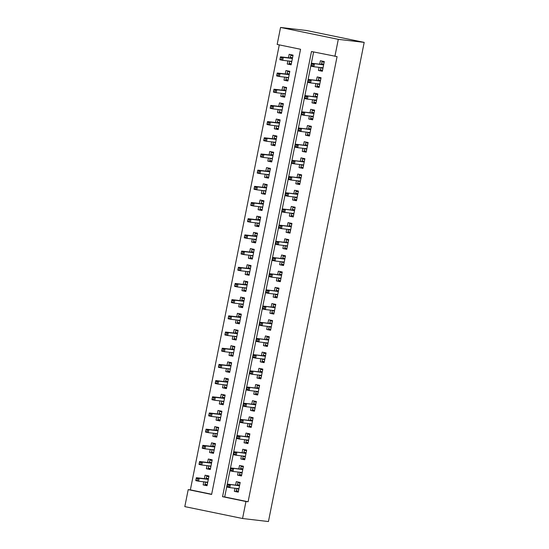 <?xml version="1.0" encoding="UTF-8"?>
<svg xmlns="http://www.w3.org/2000/svg" width="549" height="549" viewBox="0 0 549 549"><rect width="100%" height="100%" fill="white"/><g stroke="black" fill="none" stroke-linecap="round" stroke-linejoin="round"><path stroke-width="0.82" d="M242.555 518.51L184.807 506.617L188.204 489.619L211.619 494.443L300.571 49.273L277.163 44.448L280.56 27.45L306.445 30.49L364.193 42.383L268.44 521.55L242.555 518.51L245.952 501.512L248.107 501.765L337.065 56.595L311.496 51.524L222.544 496.694L245.952 501.512M279.283 44.888L190.366 489.873L188.204 489.619M319.072 67.349L318.447 70.457L322.352 71.26L324.294 61.55L320.39 60.747L319.703 64.192M315.833 83.537L315.215 86.646L319.113 87.449L321.055 77.738L317.157 76.935L316.464 80.38M312.601 99.726L311.983 102.835L315.881 103.637L317.823 93.927L313.918 93.124L313.232 96.569M309.368 115.914L308.744 119.023L312.649 119.826L314.591 110.116L310.686 109.313L310 112.758M306.129 132.103L305.512 135.212L309.41 136.015L311.352 126.304L307.454 125.501L306.761 128.946M302.897 148.292L302.279 151.4L306.177 152.203L308.119 142.493L304.215 141.69L303.528 145.135M299.665 164.48L299.04 167.589L302.945 168.392L304.887 158.682L300.982 157.872L300.296 161.324M296.426 180.669L295.808 183.778L299.706 184.581L301.648 174.863L297.75 174.06L297.057 177.512M293.193 196.858L292.569 199.966L296.474 200.769L298.416 191.052L294.511 190.249L293.825 193.701M289.961 213.039L289.337 216.148L293.241 216.958L295.177 207.241L291.279 206.438L290.593 209.883M286.722 229.228L286.104 232.337L290.002 233.147L291.944 223.429L288.047 222.626L287.353 226.071M283.49 245.417L282.865 248.525L286.77 249.328L288.712 239.618L284.807 238.815L284.121 242.26M280.258 261.605L279.633 264.714L283.538 265.517L285.473 255.807L281.575 255.004L280.882 258.449M277.019 277.794L276.401 280.903L280.299 281.706L282.241 271.995L278.336 271.192L277.65 274.637M273.786 293.983L273.162 297.091L277.067 297.894L279.009 288.184L275.104 287.381L274.418 290.826M270.547 310.171L269.93 313.28L273.827 314.083L275.77 304.372L271.872 303.57L271.179 307.015M267.315 326.36L266.697 329.469L270.595 330.272L272.537 320.561L268.633 319.758L267.946 323.203M264.083 342.549L263.458 345.657L267.363 346.46L269.305 336.75L265.4 335.94L264.714 339.392M260.844 358.737L260.226 361.846L264.124 362.649L266.066 352.932L262.168 352.129L261.475 355.58M257.611 374.926L256.994 378.035L260.892 378.837L262.834 369.12L258.929 368.317L258.243 371.769M254.379 391.108L253.755 394.223L257.659 395.026L259.602 385.309L255.697 384.506L255.011 387.951M251.14 407.296L250.522 410.405L254.42 411.215L256.362 401.497L252.465 400.695L251.771 404.139M247.908 423.485L247.283 426.594L251.188 427.397L253.13 417.686L249.225 416.883L248.539 420.328M244.676 439.674L244.051 442.782L247.956 443.585L249.891 433.875L245.993 433.072L245.307 436.517M241.436 455.862L240.819 458.971L244.717 459.774L246.659 450.063L242.761 449.26L242.068 452.705M238.204 472.051L237.58 475.159L241.485 475.962L243.427 466.252L239.522 465.449L238.836 468.894M207.103 485.385L203.137 484.918L203.754 481.809M203.137 484.918L207.035 485.721L208.977 476.01L205.072 475.208L204.386 478.653M210.336 469.196L206.369 468.729L206.994 465.621M206.369 468.729L210.274 469.532L212.209 459.822L208.311 459.019L207.618 462.464M213.575 453.007L209.601 452.541L210.226 449.432M209.601 452.541L213.506 453.344L215.448 443.633L211.543 442.83L210.857 446.275M216.807 436.819L212.84 436.352L213.458 433.243M212.84 436.352L216.738 437.155L218.68 427.445L214.783 426.642L214.089 430.087M220.039 420.63L216.073 420.163L216.697 417.055M216.073 420.163L219.977 420.966L221.913 411.256L218.015 410.453L217.329 413.898M223.278 404.441L219.305 403.975L219.929 400.866M219.305 403.975L223.21 404.785L225.152 395.067L221.247 394.264L220.561 397.709M226.511 388.253L222.544 387.786L223.162 384.677M222.544 387.786L226.442 388.596L228.384 378.879L224.486 378.076L223.793 381.521M229.75 372.064L225.776 371.604L226.401 368.496M225.776 371.604L229.681 372.407L231.623 362.69L227.718 361.887L227.032 365.332M232.982 355.882L229.015 355.416L229.633 352.307M229.015 355.416L232.913 356.219L234.855 346.501L230.951 345.698L230.264 349.15M236.214 339.694L232.248 339.227L232.865 336.118M232.248 339.227L236.145 340.03L238.088 330.32L234.19 329.51L233.497 332.962M239.453 323.505L235.48 323.038L236.104 319.93M235.48 323.038L239.385 323.841L241.327 314.131L237.422 313.321L236.736 316.773M242.685 307.316L238.719 306.85L239.337 303.741M238.719 306.85L242.617 307.653L244.559 297.942L240.654 297.139L239.968 300.584M245.918 291.128L241.951 290.661L242.569 287.552M241.951 290.661L245.849 291.464L247.791 281.754L243.893 280.951L243.2 284.396M249.157 274.939L245.183 274.473L245.808 271.364M245.183 274.473L249.088 275.275L251.03 265.565L247.125 264.762L246.439 268.207M252.389 258.751L248.423 258.284L249.04 255.175M248.423 258.284L252.32 259.087L254.262 249.376L250.358 248.573L249.671 252.018M255.621 242.562L251.655 242.095L252.279 238.987M251.655 242.095L255.559 242.898L257.495 233.188L253.597 232.385L252.904 235.83M258.86 226.373L254.887 225.907L255.511 222.798M254.887 225.907L258.792 226.716L260.734 216.999L256.829 216.196L256.143 219.641M262.093 210.185L258.126 209.718L258.744 206.609M258.126 209.718L262.024 210.528L263.966 200.81L260.068 200.008L259.375 203.453M265.325 193.996L261.358 193.536L261.983 190.428M261.358 193.536L265.263 194.339L267.198 184.622L263.3 183.819L262.614 187.264M268.564 177.814L264.591 177.348L265.215 174.239M264.591 177.348L268.495 178.151L270.437 168.433L266.533 167.63L265.846 171.082M271.796 161.626L267.83 161.159L268.447 158.05M267.83 161.159L271.728 161.962L273.67 152.251L269.772 151.442L269.079 154.893M275.035 145.437L271.062 144.97L271.686 141.862M271.062 144.97L274.967 145.773L276.909 136.063L273.004 135.253L272.318 138.705M278.268 129.248L274.294 128.782L274.919 125.673M274.294 128.782L278.199 129.585L280.141 119.874L276.236 119.071L275.55 122.516M281.5 113.06L277.533 112.593L278.151 109.484M277.533 112.593L281.431 113.396L283.373 103.686L279.475 102.883L278.782 106.328M284.739 96.871L280.765 96.404L281.39 93.296M280.765 96.404L284.67 97.207L286.612 87.497L282.708 86.694L282.021 90.139M287.971 80.682L284.005 80.216L284.622 77.107M284.005 80.216L287.902 81.019L289.845 71.308L285.94 70.505L285.254 73.95M190.366 489.873L211.653 494.258M287.854 60.918L287.237 64.027L291.135 64.83L293.077 55.12L289.179 54.317L288.486 57.762M313.616 51.956L224.699 496.948L248.107 501.765M234.972 488.239L234.348 491.348L238.252 492.151L240.188 482.441L236.29 481.638L235.596 485.083M334.904 56.341L338.301 39.35L364.193 42.383M338.301 39.35L280.56 27.45M224.699 496.948L222.544 496.694M238.314 491.815L234.348 491.348M291.203 64.494L287.237 64.027M241.553 475.626L237.58 475.159M244.785 459.438L240.819 458.971M248.018 443.249L244.051 442.782M251.257 427.06L247.283 426.594M254.489 410.872L250.522 410.405M257.728 394.683L253.755 394.223M260.96 378.494L256.994 378.035M264.193 362.313L260.226 361.846M267.432 346.124L263.458 345.657M270.664 329.935L266.697 329.469M273.896 313.747L269.93 313.28M277.135 297.558L273.162 297.091M280.367 281.369L276.401 280.903M283.6 265.181L279.633 264.714M286.839 248.992L282.865 248.525M290.071 232.803L286.104 232.337M293.303 216.615L289.337 216.148M296.542 200.426L292.569 199.966M299.775 184.244L295.808 183.778M303.014 168.056L299.04 167.589M306.246 151.867L302.279 151.4M309.478 135.678L305.512 135.212M312.717 119.49L308.744 119.023M315.95 103.301L311.983 102.835M319.182 87.113L315.215 86.646M322.421 70.924L318.447 70.457M238.842 489.166L236.681 488.72L236.276 490.744L238.444 491.19M240.098 482.907L237.895 482.653L240.057 483.099M237.895 482.653L237.491 484.678L239.652 485.124M239.536 485.7L237.772 485.337L237.491 484.678L237.367 485.289M229.063 485.172L227.506 484.849L227.183 486.469L228.741 486.791L229.063 485.172L230.381 484.719L229.798 487.629L226.984 487.052L227.567 484.143L239.522 485.79M227.506 484.849L227.567 484.143L237.772 485.337M228.741 486.791L229.798 487.629L238.939 488.706M227.183 486.469L226.984 487.052M208.881 476.477L206.685 476.223L208.846 476.669M207.227 484.76L205.065 484.314L205.525 482.015M206.156 478.858L206.685 476.223M207.632 482.736L205.738 482.043M208.325 479.27L206.561 478.906L206.28 478.248L208.442 478.694M197.53 480.361L197.853 478.742L196.288 478.419L195.966 480.039L198.58 481.199L195.773 480.622L196.357 477.712L199.163 478.289L198.58 481.199L207.728 482.276M197.853 478.742L199.163 478.289L208.304 479.359M196.288 478.419L196.357 477.712L206.561 478.906M195.773 480.622L195.966 480.039M242.082 472.977L239.92 472.538L239.515 474.556L241.677 475.002M243.331 466.725L241.128 466.465L243.296 466.911M241.128 466.465L240.723 468.489L242.891 468.935M242.775 469.512L241.011 469.148L240.723 468.489L240.606 469.1M232.296 468.983L230.738 468.661L230.415 470.28L231.973 470.603L232.296 468.983L233.613 468.53L233.03 471.447L230.223 470.864L230.806 467.954L242.754 469.601M230.738 468.661L230.806 467.954L241.011 469.148M231.973 470.603L233.03 471.447L242.171 472.517M230.415 470.28L230.223 470.864M245.314 456.795L243.152 456.349L242.747 458.367L244.909 458.813M246.563 450.537L244.367 450.276L246.528 450.722M244.367 450.276L243.962 452.301L246.124 452.747M246.007 453.323L244.243 452.959L243.962 452.301L243.838 452.911M235.535 452.795L233.97 452.472L233.648 454.092L235.212 454.414L235.535 452.795L236.845 452.342L236.262 455.258L233.455 454.675L234.039 451.765L245.986 453.412M233.97 452.472L234.039 451.765L244.243 452.959M235.212 454.414L236.262 455.258L245.41 456.329M233.648 454.092L233.455 454.675M248.553 440.607L246.384 440.161L245.979 442.185L248.148 442.624M249.802 434.348L247.599 434.087L249.761 434.534M247.599 434.087L247.194 436.112L249.356 436.558M249.239 437.134L247.475 436.771L247.194 436.112L247.071 436.723M238.767 436.606L237.209 436.283L236.887 437.903L238.444 438.226L238.767 436.606L240.085 436.153L239.501 439.07L236.688 438.486L237.271 435.577L249.225 437.224M237.209 436.283L237.271 435.577L247.475 436.771M238.444 438.226L239.501 439.07L248.642 440.14M236.887 437.903L236.688 438.486M251.785 424.418L249.623 423.972L249.219 425.997L251.38 426.443M253.034 418.16L250.831 417.899L253 418.345M250.831 417.899L250.433 419.923L252.595 420.369M252.478 420.946L250.715 420.582L250.433 419.923L250.31 420.541M241.999 420.417L240.441 420.095L240.119 421.714L241.677 422.037L241.999 420.417L243.317 419.964L242.733 422.881L239.927 422.305L240.51 419.388L252.458 421.042M240.441 420.095L240.51 419.388L250.715 420.582M241.677 422.037L242.733 422.881L251.874 423.952M240.119 421.714L239.927 422.305M212.12 460.295L209.917 460.035L212.079 460.481M210.466 468.572L208.297 468.125L208.757 465.827M209.389 462.67L209.917 460.035M210.864 466.547L208.977 465.854M211.557 463.082L209.793 462.718L209.512 462.059L211.674 462.505M200.762 464.173L201.085 462.553L199.527 462.231L199.198 463.85L201.819 465.017L199.006 464.433L199.589 461.524L202.403 462.1L201.819 465.017L210.96 466.087M201.085 462.553L202.403 462.1L211.543 463.171M199.527 462.231L199.589 461.524L209.793 462.718M199.006 464.433L199.198 463.85M215.352 444.107L213.149 443.846L215.318 444.292M213.698 452.383L211.537 451.937L211.996 449.638M212.628 446.481L213.149 443.846M214.103 450.358L212.209 449.665M214.796 446.893L213.033 446.529L212.744 445.87L214.913 446.316M203.995 447.984L204.317 446.364L202.759 446.042L202.437 447.661L205.052 448.828L202.245 448.245L202.828 445.335L205.635 445.912L205.052 448.828L214.192 449.899M204.317 446.364L205.635 445.912L214.776 446.982M202.759 446.042L202.828 445.335L213.033 446.529M202.245 448.245L202.437 447.661M218.584 427.918L216.388 427.657L218.55 428.103M216.93 436.194L214.769 435.755L215.229 433.449M215.86 430.292L216.388 427.657M217.335 434.177L215.441 433.477M218.028 430.704L216.265 430.341L215.983 429.682L218.145 430.128M207.234 431.795L207.556 430.176L205.992 429.853L205.669 431.473L208.284 432.639L205.477 432.056L206.06 429.146L208.867 429.723L208.284 432.639L217.431 433.71M207.556 430.176L208.867 429.723L218.008 430.793M205.992 429.853L206.06 429.146L216.265 430.341M205.477 432.056L205.669 431.473M221.823 411.729L219.621 411.469L221.782 411.915M220.17 420.012L218.001 419.566L218.461 417.267M219.092 414.104L219.621 411.469M220.568 417.988L218.68 417.288M221.261 414.516L219.497 414.152L219.216 413.493L221.377 413.939M210.466 415.607L210.789 413.987L209.231 413.665L208.908 415.284L211.523 416.451L208.709 415.868L209.293 412.958L212.106 413.534L211.523 416.451L220.664 417.521M210.789 413.987L212.106 413.534L221.247 414.612M209.231 413.665L209.293 412.958L219.497 414.152M208.709 415.868L208.908 415.284M255.017 408.23L252.856 407.783L252.451 409.808L254.612 410.254M256.266 401.971L254.07 401.71L256.232 402.156M254.07 401.71L253.665 403.735L255.827 404.181M255.71 404.757L253.947 404.4L253.665 403.735L253.542 404.352M245.238 404.229L243.674 403.906L243.351 405.526L244.916 405.848L245.238 404.229L246.549 403.776L245.973 406.692L243.159 406.116L243.742 403.199L255.697 404.853M243.674 403.906L243.742 403.199L253.947 404.4M244.916 405.848L245.973 406.692L255.113 407.763M243.351 405.526L243.159 406.116M225.056 395.541L222.853 395.28L225.021 395.726M223.402 403.824L221.24 403.378L221.7 401.079M222.331 397.922L222.853 395.28M223.807 401.799L221.913 401.099M224.5 398.327L222.736 397.963L222.455 397.304L224.616 397.751M213.698 399.418L214.021 397.799L212.463 397.476L212.14 399.096L214.755 400.262L211.948 399.686L212.532 396.769L215.338 397.346L214.755 400.262L223.896 401.333M214.021 397.799L215.338 397.346L224.479 398.423M212.463 397.476L212.532 396.769L222.736 397.963M211.948 399.686L212.14 399.096M258.256 392.041L256.088 391.595L255.69 393.619L257.852 394.065M259.505 385.782L257.303 385.522L259.464 385.968M257.303 385.522L256.898 387.546L259.059 387.992M258.95 388.575L257.179 388.212L256.898 387.546L256.774 388.164M248.471 388.04L246.913 387.724L246.59 389.337L248.148 389.66L248.471 388.04L249.788 387.587L249.205 390.504L246.398 389.927L246.975 387.011L258.929 388.665M246.913 387.724L246.975 387.011L257.179 388.212M248.148 389.66L249.205 390.504L258.346 391.574M246.59 389.337L246.398 389.927M228.288 379.352L226.092 379.091L228.254 379.537M226.634 387.635L224.472 387.189L224.932 384.89M225.564 381.733L226.092 379.091M227.039 385.611L225.145 384.911M227.732 382.145L225.968 381.781L225.687 381.116L227.849 381.562M216.937 383.229L217.26 381.61L215.695 381.294L215.373 382.907L217.994 384.074L215.181 383.497L215.764 380.581L218.571 381.157L217.994 384.074L227.135 385.144M217.26 381.61L218.571 381.157L227.718 382.234M215.695 381.294L215.764 380.581L225.968 381.781M215.181 383.497L215.373 382.907M261.489 375.852L259.327 375.406L258.922 377.431L261.084 377.877M262.738 369.594L260.542 369.333L262.703 369.779M260.542 369.333L260.137 371.357L262.298 371.803M262.182 372.387L260.418 372.023L260.137 371.357L260.013 371.975M251.71 371.858L250.145 371.536L249.822 373.155L251.38 373.471L251.71 371.858L253.02 371.405L252.437 374.315L249.63 373.739L250.214 370.822L262.161 372.476M250.145 371.536L250.214 370.822L260.418 372.023M251.38 373.471L252.437 374.315L261.578 375.386M249.822 373.155L249.63 373.739M231.527 363.164L229.324 362.903L231.486 363.349M229.873 371.447L227.705 371L228.164 368.702M228.796 365.545L229.324 362.903M230.278 369.422L228.384 368.722M230.971 365.957L229.201 365.593L228.919 364.927L231.081 365.373M220.17 367.041L220.492 365.421L218.934 365.106L218.612 366.725L221.226 367.885L218.42 367.308L218.996 364.392L221.81 364.968L221.226 367.885L230.367 368.955M220.492 365.421L221.81 364.968L230.951 366.046M218.934 365.106L218.996 364.392L229.201 365.593M218.42 367.308L218.612 366.725M264.721 359.664L262.559 359.218L262.154 361.242L264.316 361.688M265.977 353.405L263.774 353.151L265.936 353.59M263.774 353.151L263.369 355.169L265.531 355.615M265.414 356.198L263.65 355.834L263.369 355.169L263.246 355.786M254.942 355.67L253.377 355.347L253.055 356.967L254.619 357.289L254.942 355.67L256.253 355.217L255.676 358.126L252.863 357.55L253.446 354.633L265.4 356.287M253.377 355.347L253.446 354.633L263.65 355.834M254.619 357.289L255.676 358.126L264.817 359.204M253.055 356.967L252.863 357.55M234.759 346.975L232.563 346.721L234.725 347.16M233.105 355.258L230.944 354.812L231.404 352.513M232.035 349.356L232.563 346.721M233.51 353.233L231.616 352.54M234.203 349.768L232.44 349.404L232.158 348.739L234.32 349.185M223.402 350.852L223.731 349.239L222.167 348.917L221.844 350.537L224.459 351.696L221.652 351.12L222.235 348.203L225.042 348.787L224.459 351.696L233.6 352.774M223.731 349.239L225.042 348.787L234.183 349.857M222.167 348.917L222.235 348.203L232.44 349.404M221.652 351.12L221.844 350.537M267.96 343.475L265.798 343.029L265.393 345.053L267.555 345.499M269.209 337.216L267.006 336.962L269.168 337.409M267.006 336.962L266.601 338.98L268.763 339.426M268.653 340.009L266.883 339.646L266.601 338.98L266.478 339.598M258.174 339.481L256.616 339.158L256.294 340.778L257.852 341.101L258.174 339.481L259.492 339.028L258.908 341.938L256.102 341.361L256.678 338.445L268.633 340.099M256.616 339.158L256.678 338.445L266.883 339.646M257.852 341.101L258.908 341.938L268.049 343.015M256.294 340.778L256.102 341.361M237.992 330.786L235.796 330.532L237.957 330.978M236.338 339.069L234.176 338.623L234.636 336.324M235.267 333.168L235.796 330.532M236.743 337.045L234.855 336.352M237.436 333.579L235.672 333.216L235.391 332.55L237.552 332.996M226.641 334.67L226.963 333.051L225.399 332.728L225.076 334.348L227.698 335.508L224.884 334.931L225.467 332.015L228.274 332.598L227.698 335.508L236.839 336.585M226.963 333.051L228.274 332.598L237.422 333.668M225.399 332.728L225.467 332.015L235.672 333.216M224.884 334.931L225.076 334.348M271.192 327.286L269.031 326.84L268.626 328.865L270.787 329.311M272.441 321.028L270.245 320.774L272.407 321.22M270.245 320.774L269.84 322.798L272.002 323.244M271.885 323.821L270.122 323.457L269.84 322.798L269.717 323.409M261.413 323.292L259.849 322.97L259.526 324.589L261.084 324.912L261.413 323.292L262.724 322.839L262.141 325.749L259.334 325.173L259.917 322.256L271.865 323.91M259.849 322.97L259.917 322.256L270.122 323.457M261.084 324.912L262.141 325.749L271.281 326.827M259.526 324.589L259.334 325.173M241.231 314.598L239.028 314.344L241.189 314.79M239.577 322.881L237.415 322.435L237.875 320.136M238.499 316.979L239.028 314.344M239.982 320.856L238.088 320.163M240.675 317.391L238.904 317.027L238.623 316.368L240.785 316.807M229.873 318.482L230.196 316.862L228.638 316.54L228.315 318.159L230.93 319.319L228.123 318.743L228.7 315.826L231.513 316.409L230.93 319.319L240.071 320.396M230.196 316.862L231.513 316.409L240.654 317.48M228.638 316.54L228.7 315.826L238.904 317.027M228.123 318.743L228.315 318.159M274.425 311.098L272.263 310.652L271.858 312.676L274.02 313.122M275.68 304.839L273.477 304.585L275.639 305.031M273.477 304.585L273.073 306.61L275.234 307.056M275.118 307.632L273.354 307.268L273.073 306.61L272.949 307.22M264.645 307.104L263.088 306.781L262.758 308.401L264.323 308.723L264.645 307.104L265.963 306.651L265.38 309.561L262.566 308.984L263.149 306.074L275.104 307.721M263.088 306.781L263.149 306.074L273.354 307.268M264.323 308.723L265.38 309.561L274.521 310.638M262.758 308.401L262.566 308.984M244.463 298.409L242.267 298.155L244.429 298.601M242.809 306.692L240.647 306.246L241.107 303.947M241.738 300.79L242.267 298.155M243.214 304.668L241.32 303.974M243.907 301.202L242.143 300.838L241.862 300.179L244.024 300.626M233.105 302.293L233.435 300.674L231.87 300.351L231.548 301.971L234.162 303.13L231.355 302.554L231.939 299.637L234.746 300.221L234.162 303.13L243.303 304.208M233.435 300.674L234.746 300.221L243.886 301.291M231.87 300.351L231.939 299.637L242.143 300.838M231.355 302.554L231.548 301.971M277.664 294.909L275.502 294.463L275.097 296.487L277.259 296.934M278.913 288.657L276.71 288.397L278.871 288.843M276.71 288.397L276.305 290.421L278.473 290.867M278.357 291.444L276.593 291.08L276.305 290.421L276.188 291.032M267.878 290.915L266.32 290.593L265.997 292.212L267.555 292.535L267.878 290.915L269.195 290.462L268.612 293.379L265.805 292.795L266.389 289.886L278.336 291.533M266.32 290.593L266.389 289.886L276.593 291.08M267.555 292.535L268.612 293.379L277.753 294.449M265.997 292.212L265.805 292.795M247.702 282.227L245.499 281.966L247.661 282.412M246.041 290.503L243.88 290.057L244.339 287.758M244.971 284.602L245.499 281.966M246.446 288.479L244.559 287.786M247.139 285.013L245.376 284.65L245.094 283.991L247.256 284.437M236.344 286.104L236.667 284.485L235.109 284.162L234.78 285.782L237.401 286.949L234.588 286.365L235.171 283.456L237.985 284.032L237.401 286.949L246.542 288.019M236.667 284.485L237.985 284.032L247.125 285.103M235.109 284.162L235.171 283.456L245.376 284.65M234.588 286.365L234.78 285.782M280.896 278.727L278.734 278.281L278.329 280.299L280.491 280.745M282.145 272.469L279.949 272.208L282.111 272.654M279.949 272.208L279.544 274.232L281.706 274.678M281.589 275.255L279.825 274.891L279.544 274.232L279.42 274.843M271.117 274.726L269.552 274.404L269.23 276.023L270.794 276.346L271.117 274.726L272.428 274.274L271.844 277.19L269.037 276.607L269.621 273.697L281.568 275.344M269.552 274.404L269.621 273.697L279.825 274.891M270.794 276.346L271.844 277.19L280.992 278.261M269.23 276.023L269.037 276.607M250.934 266.039L248.731 265.778L250.893 266.224M249.28 274.315L247.119 273.869L247.578 271.57M248.21 268.413L248.731 265.778M249.685 272.29L247.791 271.597M250.378 268.825L248.608 268.461L248.326 267.802L250.495 268.248M239.577 269.916L239.899 268.296L238.341 267.974L238.019 269.593L240.634 270.76L237.827 270.177L238.41 267.267L241.217 267.843L240.634 270.76L249.774 271.83M239.899 268.296L241.217 267.843L250.358 268.914M238.341 267.974L238.41 267.267L248.608 268.461M237.827 270.177L238.019 269.593M284.128 262.539L281.966 262.093L281.562 264.117L283.73 264.556M285.384 256.28L283.181 256.019L285.343 256.465M283.181 256.019L282.776 258.044L284.938 258.49M284.821 259.066L283.058 258.703L282.776 258.044L282.653 258.654M274.349 258.538L272.791 258.215L272.462 259.835L274.026 260.157L274.349 258.538L275.667 258.085L275.083 261.001L272.27 260.418L272.853 257.508L284.807 259.155M272.791 258.215L272.853 257.508L283.058 258.703M274.026 260.157L275.083 261.001L284.224 262.072M272.462 259.835L272.27 260.418M254.166 249.85L251.97 249.589L254.132 250.035M252.513 258.126L250.351 257.687L250.811 255.381M251.442 252.224L251.97 249.589M252.917 256.108L251.023 255.409M253.611 252.636L251.847 252.272L251.566 251.614L253.727 252.06M242.816 253.727L243.138 252.108L241.574 251.785L241.251 253.405L243.866 254.571L241.059 253.988L241.642 251.078L244.449 251.655L243.866 254.571L253.014 255.642M243.138 252.108L244.449 251.655L253.59 252.725M241.574 251.785L241.642 251.078L251.847 252.272M241.059 253.988L241.251 253.405M287.367 246.35L285.206 245.904L284.801 247.928L286.962 248.374M288.616 240.091L286.413 239.831L288.582 240.277M286.413 239.831L286.008 241.855L288.177 242.301M288.06 242.878L286.297 242.514L286.008 241.855L285.892 242.466M277.581 242.349L276.023 242.027L275.701 243.646L277.259 243.969L277.581 242.349L278.899 241.896L278.316 244.813L275.509 244.23L276.092 241.32L288.04 242.974M276.023 242.027L276.092 241.32L286.297 242.514M277.259 243.969L278.316 244.813L287.456 245.883M275.701 243.646L275.509 244.23M257.406 233.661L255.203 233.4L257.364 233.847M255.752 241.944L253.583 241.498L254.043 239.199M254.674 236.036L255.203 233.4M256.15 239.92L254.262 239.22M256.843 236.447L255.079 236.084L254.798 235.425L256.959 235.871M246.048 237.539L246.371 235.919L244.813 235.596L244.483 237.216L247.105 238.383L244.291 237.799L244.875 234.89L247.688 235.466L247.105 238.383L256.246 239.453M246.371 235.919L247.688 235.466L256.829 236.544M244.813 235.596L244.875 234.89L255.079 236.084M244.291 237.799L244.483 237.216M290.599 230.161L288.438 229.715L288.033 231.74L290.195 232.186M291.848 223.903L289.652 223.642L291.814 224.088M289.652 223.642L289.248 225.666L291.409 226.113M291.293 226.689L289.529 226.332L289.248 225.666L289.124 226.284M280.82 226.161L279.256 225.838L278.933 227.458L280.498 227.78L280.82 226.161L282.131 225.708L281.548 228.624L278.741 228.048L279.324 225.131L291.272 226.785M279.256 225.838L279.324 225.131L289.529 226.332M280.498 227.78L281.548 228.624L290.696 229.695M278.933 227.458L278.741 228.048M260.638 217.473L258.435 217.212L260.603 217.658M258.984 225.756L256.822 225.31L257.282 223.011M257.913 219.854L258.435 217.212M259.389 223.731L257.495 223.031M260.082 220.259L258.318 219.895L258.03 219.236L260.199 219.682M249.28 221.35L249.603 219.73L248.045 219.408L247.723 221.027L250.337 222.194L247.53 221.618L248.114 218.701L250.92 219.277L250.337 222.194L259.478 223.265M249.603 219.73L250.92 219.277L260.061 220.355M248.045 219.408L248.114 218.701L258.318 219.895M247.53 221.618L247.723 221.027M293.839 213.973L291.67 213.527L291.265 215.551L293.434 215.997M295.088 207.714L292.885 207.453L295.046 207.899M292.885 207.453L292.48 209.478L294.641 209.924M294.525 210.507L292.761 210.143L292.48 209.478L292.356 210.095M284.053 209.972L282.495 209.656L282.172 211.269L283.73 211.591L284.053 209.972L285.37 209.519L284.787 212.436L281.973 211.859L282.557 208.943L294.511 210.596M282.495 209.656L282.557 208.943L292.761 210.143M283.73 211.591L284.787 212.436L293.928 213.506M282.172 211.269L281.973 211.859M263.87 201.284L261.674 201.023L263.836 201.469M262.216 209.567L260.054 209.121L260.514 206.822M261.146 203.665L261.674 201.023M262.621 207.543L260.727 206.843M263.314 204.077L261.55 203.713L261.269 203.048L263.431 203.494M252.519 205.161L252.842 203.542L251.277 203.226L250.955 204.839L253.569 206.005L250.763 205.429L251.346 202.512L254.153 203.089L253.569 206.005L262.717 207.076M252.842 203.542L254.153 203.089L263.294 204.166M251.277 203.226L251.346 202.512L261.55 203.713M250.763 205.429L250.955 204.839M297.071 197.784L294.909 197.338L294.504 199.362L296.666 199.809M298.32 191.526L296.117 191.265L298.285 191.711M296.117 191.265L295.719 193.289L297.881 193.735M297.764 194.319L296 193.955L295.719 193.289L295.595 193.907M287.285 193.79L285.727 193.468L285.405 195.087L286.962 195.403L287.285 193.79L288.602 193.33L288.019 196.247L285.212 195.67L285.796 192.754L297.743 194.408M285.727 193.468L285.796 192.754L296 193.955M286.962 195.403L288.019 196.247L297.16 197.317M285.405 195.087L285.212 195.67M267.109 185.095L264.906 184.835L267.068 185.281M265.455 193.378L263.287 192.932L263.746 190.633M264.378 187.477L264.906 184.835M265.853 191.354L263.966 190.654M266.546 187.888L264.783 187.525L264.501 186.859L266.663 187.305M255.752 188.973L256.074 187.353L254.516 187.037L254.194 188.657L256.808 189.817L253.995 189.24L254.578 186.324L257.392 186.9L256.808 189.817L265.949 190.887M256.074 187.353L257.392 186.9L266.533 187.978M254.516 187.037L254.578 186.324L264.783 187.525M253.995 189.24L254.194 188.657M300.303 181.595L298.141 181.149L297.736 183.174L299.898 183.62M301.552 175.337L299.356 175.083L301.518 175.522M299.356 175.083L298.951 177.101L301.113 177.547M300.996 178.13L299.232 177.766L298.951 177.101L298.828 177.718M290.524 177.602L288.959 177.279L288.637 178.899L290.201 179.214L290.524 177.602L291.835 177.149L291.258 180.058L288.445 179.482L289.028 176.565L300.982 178.219M288.959 177.279L289.028 176.565L299.232 177.766M290.201 179.214L291.258 180.058L300.399 181.136M288.637 178.899L288.445 179.482M270.341 168.907L268.138 168.653L270.307 169.092M268.687 177.19L266.526 176.744L266.986 174.445M267.617 171.288L268.138 168.653M269.092 175.165L267.198 174.472M269.785 171.7L268.022 171.336L267.74 170.67L269.902 171.116M258.984 172.784L259.306 171.171L257.749 170.849L257.426 172.468L260.041 173.628L257.234 173.052L257.817 170.135L260.624 170.718L260.041 173.628L269.182 174.706M259.306 171.171L260.624 170.718L269.765 171.789M257.749 170.849L257.817 170.135L268.022 171.336M257.234 173.052L257.426 172.468M303.542 165.407L301.374 164.961L300.976 166.985L303.137 167.431M304.791 159.148L302.588 158.894L304.75 159.34M302.588 158.894L302.183 160.912L304.345 161.358M304.235 161.941L302.465 161.578L302.183 160.912L302.06 161.53M293.756 161.413L292.198 161.09L291.876 162.71L293.434 163.032L293.756 161.413L295.074 160.96L294.49 163.87L291.684 163.293L292.26 160.377L304.215 162.03M292.198 161.09L292.26 160.377L302.465 161.578M293.434 163.032L294.49 163.87L303.631 164.947M291.876 162.71L291.684 163.293M273.574 152.718L271.378 152.464L273.539 152.91M271.92 161.001L269.758 160.555L270.218 158.256M270.849 155.099L271.378 152.464M272.325 158.977L270.431 158.284M273.018 155.511L271.254 155.147L270.973 154.482L273.134 154.928M262.223 156.602L262.546 154.983L260.981 154.66L260.658 156.28L263.28 157.439L260.466 156.863L261.049 153.946L263.856 154.53L263.28 157.439L272.421 158.517M262.546 154.983L263.856 154.53L273.004 155.6M260.981 154.66L261.049 153.946L271.254 155.147M260.466 156.863L260.658 156.28M306.774 149.218L304.613 148.772L304.208 150.797L306.369 151.243M308.023 142.96L305.827 142.706L307.989 143.152M305.827 142.706L305.422 144.73L307.584 145.176M307.467 145.753L305.704 145.389L305.422 144.73L305.299 145.341M296.995 145.224L295.431 144.902L295.108 146.521L296.666 146.844L296.995 145.224L298.306 144.771L297.723 147.681L294.916 147.105L295.499 144.188L307.447 145.842M295.431 144.902L295.499 144.188L305.704 145.389M296.666 146.844L297.723 147.681L306.864 148.758M295.108 146.521L294.916 147.105M276.813 136.529L274.61 136.276L276.771 136.722M275.159 144.812L272.99 144.366L273.45 142.067M274.081 138.911L274.61 136.276M275.564 142.788L273.67 142.095M276.257 139.322L274.486 138.959L274.205 138.3L276.367 138.739M265.455 140.414L265.778 138.794L264.22 138.472L263.897 140.091L266.512 141.251L263.705 140.674L264.282 137.758L267.095 138.341L266.512 141.251L275.653 142.328M265.778 138.794L267.095 138.341L276.236 139.412M264.22 138.472L264.282 137.758L274.486 138.959M263.705 140.674L263.897 140.091M310.007 133.03L307.845 132.583L307.44 134.608L309.602 135.054M311.262 126.771L309.06 126.517L311.221 126.963M309.06 126.517L308.655 128.541L310.816 128.988M310.7 129.564L308.936 129.2L308.655 128.541L308.531 129.152M300.228 129.036L298.663 128.713L298.34 130.333L299.905 130.655L300.228 129.036L301.538 128.583L300.962 131.492L298.148 130.916L298.731 128.006L310.686 129.653M298.663 128.713L298.731 128.006L308.936 129.2M299.905 130.655L300.962 131.492L310.103 132.57M298.34 130.333L298.148 130.916M280.045 120.341L277.849 120.087L280.011 120.533M278.391 128.624L276.229 128.178L276.689 125.879M277.32 122.722L277.849 120.087M278.796 126.599L276.902 125.906M279.489 123.134L277.725 122.77L277.444 122.111L279.606 122.557M268.687 124.225L269.017 122.605L267.452 122.283L267.13 123.902L269.744 125.062L266.938 124.486L267.521 121.569L270.328 122.153L269.744 125.062L278.885 126.14M269.017 122.605L270.328 122.153L279.468 123.223M267.452 122.283L267.521 121.569L277.725 122.77M266.938 124.486L267.13 123.902M313.246 116.841L311.077 116.395L310.679 118.419L312.841 118.865M314.495 110.589L312.292 110.328L314.453 110.774M312.292 110.328L311.887 112.353L314.049 112.799M313.939 113.375L312.168 113.012L311.887 112.353L311.763 112.964M303.46 112.847L301.902 112.524L301.579 114.144L303.137 114.467L303.46 112.847L304.777 112.394L304.194 115.311L301.387 114.727L301.964 111.818L313.918 113.465M301.902 112.524L301.964 111.818L312.168 113.012M303.137 114.467L304.194 115.311L313.335 116.381M301.579 114.144L301.387 114.727M283.277 104.152L281.081 103.898L283.243 104.344M281.623 112.435L279.462 111.989L279.921 109.69M280.553 106.533L281.081 103.898M282.028 110.411L280.134 109.718M282.721 106.945L280.958 106.581L280.676 105.923L282.838 106.369M271.927 108.036L272.249 106.417L270.684 106.094L270.362 107.714L272.983 108.88L270.17 108.297L270.753 105.387L273.56 105.964L272.983 108.88L282.124 109.951M272.249 106.417L273.56 105.964L282.708 107.034M270.684 106.094L270.753 105.387L280.958 106.581M270.17 108.297L270.362 107.714M316.478 100.659L314.316 100.213L313.911 102.231L316.073 102.677M317.727 94.401L315.531 94.14L317.693 94.586M315.531 94.14L315.126 96.164L317.288 96.61M317.171 97.187L315.407 96.823L315.126 96.164L315.002 96.775M306.699 96.658L305.134 96.336L304.812 97.955L306.369 98.278L306.699 96.658L308.01 96.205L307.426 99.122L304.62 98.539L305.203 95.629L317.15 97.276M305.134 96.336L305.203 95.629L315.407 96.823M306.369 98.278L307.426 99.122L316.567 100.193M304.812 97.955L304.62 98.539M286.516 87.97L284.313 87.71L286.475 88.156M284.862 96.247L282.701 95.8L283.16 93.502M283.785 90.345L284.313 87.71M285.267 94.222L283.373 93.529M285.96 90.757L284.19 90.393L283.908 89.734L286.07 90.18M275.159 91.848L275.481 90.228L273.924 89.906L273.601 91.525L276.216 92.692L273.409 92.108L273.985 89.199L276.799 89.775L276.216 92.692L285.356 93.762M275.481 90.228L276.799 89.775L285.94 90.846M273.924 89.906L273.985 89.199L284.19 90.393M273.409 92.108L273.601 91.525M319.71 84.471L317.548 84.024L317.144 86.049L319.305 86.488M320.966 78.212L318.763 77.951L320.925 78.397M318.763 77.951L318.358 79.976L320.52 80.422M320.403 80.998L318.64 80.634L318.358 79.976L318.235 80.586M309.931 80.47L308.373 80.147L308.044 81.767L309.609 82.089L309.931 80.47L311.249 80.017L310.665 82.933L307.852 82.35L308.435 79.44L320.39 81.087M308.373 80.147L308.435 79.44L318.64 80.634M309.609 82.089L310.665 82.933L319.806 84.004M308.044 81.767L307.852 82.35M289.748 71.782L287.552 71.521L289.714 71.967M288.095 80.058L285.933 79.619L286.393 77.313M287.024 74.156L287.552 71.521M288.5 78.04L286.605 77.34M289.193 74.568L287.429 74.204L287.148 73.545L289.309 73.991M278.391 75.659L278.72 74.04L277.156 73.717L276.833 75.337L279.448 76.503L276.641 75.92L277.224 73.01L280.031 73.587L279.448 76.503L288.589 77.574M278.72 74.04L280.031 73.587L289.172 74.657M277.156 73.717L277.224 73.01L287.429 74.204M276.641 75.92L276.833 75.337M322.949 68.282L320.788 67.836L320.383 69.86L322.544 70.306M324.198 62.023L321.995 61.763L324.157 62.209M321.995 61.763L321.59 63.787L323.759 64.233M323.642 64.809L321.872 64.446L321.59 63.787L321.474 64.398M313.163 64.281L311.606 63.959L311.283 65.578L312.841 65.901L313.163 64.281L314.481 63.828L313.898 66.745L311.091 66.161L311.674 63.252L323.622 64.906M311.606 63.959L311.674 63.252L321.872 64.446M312.841 65.901L313.898 66.745L323.038 67.815M311.283 65.578L311.091 66.161M292.988 55.593L290.785 55.332L292.946 55.778M291.327 63.876L289.165 63.43L289.625 61.131M290.256 57.968L290.785 55.332M291.732 61.852L289.845 61.152M292.425 58.379L290.661 58.016L290.38 57.357L292.542 57.803M281.63 59.47L281.953 57.851L280.395 57.528L280.065 59.148L282.687 60.315L279.873 59.731L280.457 56.822L283.27 57.398L282.687 60.315L291.828 61.385M281.953 57.851L283.27 57.398L292.411 58.475M280.395 57.528L280.457 56.822L290.661 58.016M279.873 59.731L280.065 59.148"/></g></svg>
